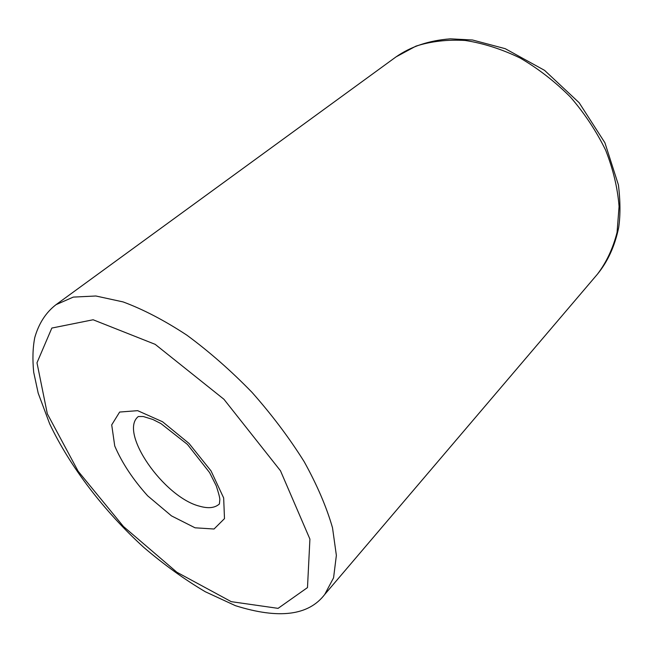 <?xml version="1.0" encoding="UTF-8"?>
<svg xmlns="http://www.w3.org/2000/svg" width="653" height="653" viewBox="0 0 653 653"><rect width="100%" height="100%" fill="white"/><g stroke="black" fill="none" stroke-linecap="round" stroke-linejoin="round"><path stroke-width="0.98" d="M138.354 416.492C118.389 432.082 163.87 497.357 199.63 506.214C208.389 508.728 214.984 507.969 219.424 503.936M597.487 274.121L324.721 594.467L333.569 577.823L336.368 555.393L332.516 527.795C326.59 507.144 317.146 485.114 304.192 461.712C289.361 438.016 271.983 414.916 252.042 392.388C231.089 370.814 209.368 351.738 186.864 335.16C164.499 320.468 143.252 309.391 123.107 301.923L95.877 295.997L73.299 297.099L56.036 304.665L396.069 56.868L415.896 46.151C430.947 41.335 447.354 39.433 465.132 40.453C483.383 43.269 501.741 49.138 520.204 58.06C538.325 68.655 555.091 81.674 570.51 97.134C584.761 113.679 596.483 131.384 605.674 150.247C613.175 169.339 617.64 188.088 619.068 206.495L617.069 232.346C613.028 248.279 606.506 262.204 597.487 274.121C607.829 261.486 614.897 245.936 618.693 227.481C620.472 215.139 620.374 200.944 618.407 184.889L604.915 142.77L579.146 102.717L544.561 70.353L505.251 48.689L472.527 40.004L450.301 38.837C429.021 40.486 410.941 46.502 396.069 56.868M195.051 527.804L214.037 529.012L224.493 518.613L223.661 497.945L211.041 470.927L189.019 443.428L162.548 421.756L137.661 410.664L119.638 412.051L111.712 424.883L114.74 445.983C121.948 462.814 132.918 479.424 147.651 495.815L171.494 515.894L195.051 527.804M231.235 601.658L278.08 608.359L307.49 587.586L309.914 539.1L280.48 470.772L223.914 399.252L155.185 344.343L93.118 319.766L51.84 328.059L36.984 362.782L47.326 413.814L78.131 471.221L123.433 526.481L176.857 572.232L231.235 601.658M219.392 504.018L219.824 499.782C219.963 498.239 218.771 493.578 216.241 485.783L209.572 472.552L187.435 444.415L160.932 423.568L152.818 419.463L143.26 416.508L138.273 416.524M324.721 594.467C308.608 615.599 278.839 619.338 235.415 605.674L205.295 591.74C184.554 579.472 164.083 564.714 143.864 547.459C104.219 511.381 70.042 466.813 49.652 423.789L38.2 393.179L33.703 372.283C32.405 359.313 32.764 347.723 34.78 337.511C38.837 323.374 45.922 312.428 56.036 304.665"/></g></svg>
